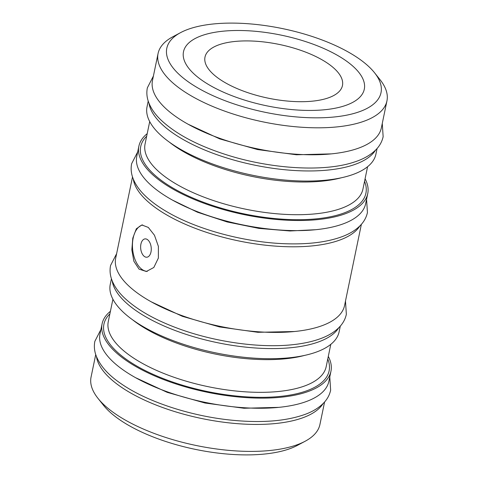 <?xml version="1.0" encoding="UTF-8"?>
<svg xmlns="http://www.w3.org/2000/svg" width="478" height="478" viewBox="0 0 478 478"><rect width="100%" height="100%" fill="white"/><g stroke="black" fill="none" stroke-linecap="round" stroke-linejoin="round"><path stroke-width="0.72" d="M140.914 244.133A9.202 5.27 -95.6 0 0 146.842 257.212A9.202 5.27 -95.6 0 0 150.988 251.972A9.202 5.27 -95.6 0 0 145.061 238.892A9.202 5.27 -95.6 0 0 140.914 244.133M132.794 238.14L131.838 249.904L133.864 261.227L139.038 269.132L146.358 271.498L153.826 267.477L158.379 258.036L158.391 246.367L154.46 235.23L148.294 227.42L141.835 224.971L136.332 228.801L132.794 238.14M142.707 224.947A23.374 13.39 -95.6 0 0 133.159 238.104A23.374 13.39 -95.6 0 0 147.338 271.349M375.547 150.128A116.859 45.661 -168.3 0 1 327.532 170.102A116.859 45.661 -168.3 0 1 212.662 153.139A116.859 45.661 -168.3 0 1 148.981 103.212M377.082 148.497L375.911 154.161A116.859 45.661 -168.3 0 1 325.44 180.212A116.859 45.661 -168.3 0 1 203.407 160.435A116.859 45.661 -168.3 0 1 147.045 106.767L148.216 101.103M374.561 72.781L380.046 79.683A116.859 45.661 -168.3 0 1 386.941 100.906A116.859 45.661 -168.3 0 1 336.47 126.957A116.859 45.661 -168.3 0 1 214.437 107.18A116.859 45.661 -168.3 0 1 158.075 53.506A116.859 45.661 -168.3 0 1 172.827 36.77L180.6 32.618A109.378 42.739 -168.3 0 1 214.036 23.9A109.378 42.739 -168.3 0 1 374.561 72.781A109.378 42.739 -168.3 0 1 333.769 117.032A109.378 42.739 -168.3 0 1 200.694 89.547A109.378 42.739 -168.3 0 1 180.6 32.618M386.941 100.906L381.354 127.871A116.859 45.661 -168.3 0 1 330.884 153.922A116.859 45.661 -168.3 0 1 208.85 134.145A116.859 45.661 -168.3 0 1 152.488 80.471L158.075 53.506M324.431 109.767A92.32 36.071 11.7 0 0 364.302 89.189A92.32 36.071 11.7 0 0 319.776 46.784A92.32 36.071 11.7 0 0 223.369 31.166A92.32 36.071 11.7 0 0 183.498 51.743A92.32 36.071 11.7 0 0 228.03 94.142A92.32 36.071 11.7 0 0 324.431 109.767M324.592 401.974L319.925 424.494A116.859 45.661 -168.3 0 1 305.173 441.23L297.4 445.382A109.378 42.739 -168.3 0 1 263.964 454.1A109.378 42.739 -168.3 0 1 103.439 405.219L97.954 398.317A116.859 45.661 -168.3 0 1 91.059 377.094L95.725 354.58M305.173 441.23A116.859 45.661 -168.3 0 1 269.455 450.545A116.859 45.661 -168.3 0 1 97.954 398.317M323.056 403.605A116.859 45.661 -168.3 0 1 275.041 423.58A116.859 45.661 -168.3 0 1 160.172 406.617A116.859 45.661 -168.3 0 1 96.484 356.69M328.296 356.409A116.859 45.661 -168.3 0 1 330.955 371.233A116.859 45.661 -168.3 0 1 280.484 397.284A116.859 45.661 -168.3 0 1 158.457 377.512A116.859 45.661 -168.3 0 1 102.089 323.839A116.859 45.661 -168.3 0 1 110.418 311.292M330.955 371.233L328.864 381.348A116.859 45.661 -168.3 0 1 278.393 407.399A116.859 45.661 -168.3 0 1 156.36 387.622A116.859 45.661 -168.3 0 1 99.998 333.949L102.089 323.839M338.759 327.765A116.859 45.661 -168.3 0 1 290.744 347.733A116.859 45.661 -168.3 0 1 175.874 330.776A116.859 45.661 -168.3 0 1 112.193 280.849M340.294 326.133L339.123 331.798A116.859 45.661 -168.3 0 1 288.652 357.849A116.859 45.661 -168.3 0 1 166.619 338.071A116.859 45.661 -168.3 0 1 110.257 284.404L111.428 278.74M359.838 225.969A116.859 45.661 -168.3 0 1 311.829 245.943A116.859 45.661 -168.3 0 1 196.96 228.98A116.859 45.661 -168.3 0 1 133.272 179.053M361.374 224.337L344.566 305.508A116.859 45.661 -168.3 0 1 294.095 331.559A116.859 45.661 -168.3 0 1 172.068 311.781A116.859 45.661 -168.3 0 1 115.7 258.108L132.514 176.944M365.084 178.772A116.859 45.661 -168.3 0 1 367.743 193.596A116.859 45.661 -168.3 0 1 317.273 219.647A116.859 45.661 -168.3 0 1 195.239 199.876A116.859 45.661 -168.3 0 1 138.877 146.202A116.859 45.661 -168.3 0 1 147.206 133.655M367.743 193.596L365.646 203.712A116.859 45.661 -168.3 0 1 315.175 229.763A116.859 45.661 -168.3 0 1 193.148 209.985A116.859 45.661 -168.3 0 1 136.786 156.312L138.877 146.202M216.462 76.88A70.188 27.425 11.7 0 0 291.126 101.354A70.188 27.425 11.7 0 0 342.457 85.544A70.188 27.425 11.7 0 0 330.991 65.737A70.188 27.425 11.7 0 0 256.327 41.257A70.188 27.425 11.7 0 0 204.996 57.073A70.188 27.425 11.7 0 0 216.462 76.88M330.794 344.345L326.163 366.728A111.249 43.474 -168.3 0 1 278.112 391.524A111.249 43.474 -168.3 0 1 161.94 372.703A111.249 43.474 -168.3 0 1 108.279 321.604L112.916 299.228M327.765 358.966A114.989 44.932 -168.3 0 1 279.463 396.489A114.989 44.932 -168.3 0 1 147.421 371.675A114.989 44.932 -168.3 0 1 109.886 313.849M304.641 355.393A111.249 43.474 -168.3 0 1 284.882 358.829A111.249 43.474 -168.3 0 1 132.531 319.752M367.582 166.708L362.945 189.091A111.249 43.474 -168.3 0 1 314.9 213.893A111.249 43.474 -168.3 0 1 198.729 195.066A111.249 43.474 -168.3 0 1 145.067 143.968L149.704 121.591M364.553 181.329A114.989 44.932 -168.3 0 1 316.251 218.852A114.989 44.932 -168.3 0 1 184.209 194.038A114.989 44.932 -168.3 0 1 146.674 136.212M341.429 177.756A111.249 43.474 -168.3 0 1 321.67 181.192A111.249 43.474 -168.3 0 1 169.32 142.115M153.408 76.026L147.355 87.844C146.483 92.23 146.77 96.646 148.216 101.091C150.391 107.586 154.549 113.806 160.698 119.763C175.587 133.882 197.563 145.575 226.638 154.836C270.739 168.907 323.003 172.241 353.427 162.335C363.238 159.311 370.874 154.968 376.347 149.309C379.849 145.611 382.113 141.398 383.141 136.678L382.275 123.42M331.29 153.88L296.468 154.776L257.523 149.554L219.707 138.883L188.105 124.226M366.572 199.26L367.433 212.519C366.495 216.887 364.475 220.824 361.38 224.331C356.809 229.428 350.517 233.485 342.511 236.508C328.476 241.772 310.885 244.216 289.728 243.852C248.512 243.302 198.884 230.468 167.473 212.113C158.308 206.837 150.731 201.256 144.744 195.365C138.662 189.419 134.563 183.205 132.442 176.723C131.05 172.349 130.787 167.999 131.647 163.685L137.706 151.867M315.582 229.721L289.961 230.976L258.951 228.4L227.169 221.959L197.432 212.208L172.397 200.067M345.486 301.056L346.353 314.315C345.415 318.683 343.395 322.62 340.3 326.127C335.729 331.218 329.438 335.281 321.431 338.305C313.598 341.292 304.45 343.377 293.988 344.554C260.396 348.522 214.353 342.033 177.535 328.261C154.107 319.555 136.188 309.218 123.778 297.268C117.66 291.311 113.525 285.085 111.38 278.59C109.976 274.187 109.701 269.819 110.567 265.481L116.626 253.663M294.49 331.517L257.899 332.306L219.504 326.934L182.363 316.311L151.317 301.863M329.784 376.897L330.645 390.156C329.706 394.523 327.687 398.461 324.598 401.968C320.021 407.059 313.729 411.122 305.729 414.145C286.453 421.19 261.639 423.191 231.28 420.144C190.608 416.051 147.027 401.765 121.215 383.798C107.843 374.734 99.334 364.965 95.696 354.491C94.274 350.069 93.993 345.684 94.859 341.322L100.918 329.503M278.794 407.358L243.977 408.254L205.032 403.032L167.216 392.36L135.615 377.704"/></g></svg>
